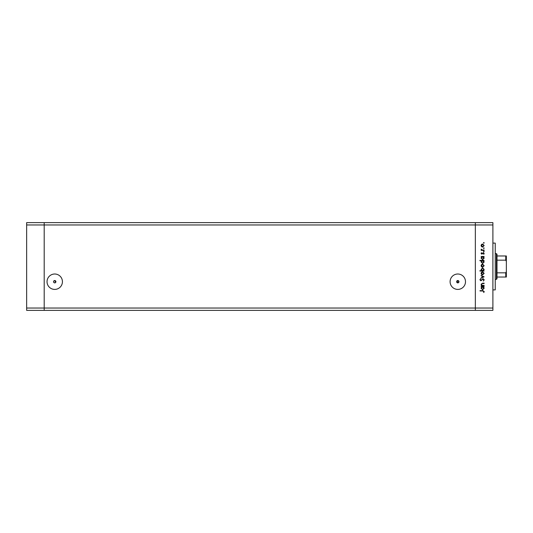 <?xml version="1.0" encoding="UTF-8"?>
<svg xmlns="http://www.w3.org/2000/svg" width="533" height="533" viewBox="0 0 533 533"><rect width="100%" height="100%" fill="white"/><g stroke="black" fill="none" stroke-linecap="round" stroke-linejoin="round"><path stroke-width="0.8" d="M457.794 280.538A1.173 1.173 0 0 0 456.628 281.71A1.173 1.173 0 0 0 457.794 282.883C456.235 282.124 456.235 281.344 457.794 280.538C459.359 281.344 459.359 282.124 457.794 282.883A1.173 1.173 0 0 0 458.966 281.71A1.173 1.173 0 0 0 457.794 280.538L457.794 282.883M55.232 282.763L54.732 282.883A1.173 1.173 0 0 0 55.898 281.71A1.173 1.173 0 0 0 54.732 280.538A1.173 1.173 0 0 0 53.56 281.71A1.173 1.173 0 0 0 54.732 282.883C53.167 282.124 53.167 281.344 54.732 280.538L55.698 282.363M457.794 274.009A7.702 7.702 0 0 0 450.099 281.71A7.702 7.702 0 0 0 457.794 289.406A7.702 7.702 0 0 0 465.496 281.71A7.702 7.702 0 0 0 457.794 274.009M54.732 274.009A7.702 7.702 0 0 0 47.031 281.71A7.702 7.702 0 0 0 54.732 289.406A7.702 7.702 0 0 0 62.428 281.71A7.702 7.702 0 0 0 54.732 274.009M492.892 224.966L492.892 308.034L44.199 308.034L44.199 224.966L492.892 224.966L492.892 222.627L475.343 222.627L475.343 310.373L475.343 222.627L26.65 222.627L26.65 310.373L44.199 310.373L44.199 222.627L44.199 224.966L26.65 224.966M492.892 308.034L492.892 310.373L44.199 310.373L44.199 308.034L26.65 308.034M492.892 243.101L495.237 243.101L495.237 289.899L492.892 289.899M484.117 285.421L484.117 285.788L481.126 285.788L481.665 285.421L481.072 284.282L482.592 283.163L484.117 283.163L484.117 283.529L482.032 283.576L481.446 284.349L482.232 285.368L484.117 285.421M483.118 278.652L484.224 279.818L483.331 281.064L483.804 279.818L483.111 279.019L480.873 280.804L479.92 279.792L480.613 278.706L480.34 279.832L480.859 280.438L483.118 278.652M484.117 276.814L481.126 278.233L481.126 277.833L483.304 276.84L481.126 275.847L481.126 275.448L484.117 276.814M482.632 274.868L481.572 274.462L481.072 273.322L481.565 272.183L482.632 271.77L484.171 273.322L482.632 274.868M482.632 267.26L481.572 266.846L481.072 265.707L481.565 264.568L482.632 264.161L484.171 265.707L482.632 267.26M481.679 256.859L481.126 256.493L484.117 256.493L483.604 256.859L484.171 258.085L482.618 259.644L481.072 258.072L481.679 256.859M484.171 242.868L483.831 243.215L483.491 242.868L483.831 242.528L484.171 242.868M482.632 247.099L481.572 246.686L481.072 245.546L481.565 244.407L482.632 244.001L484.171 245.546L482.632 247.099M484.171 248.171L483.831 248.518L483.491 248.171L483.831 247.832L484.171 248.171M484.117 250.037L484.117 250.403L481.126 250.403L481.565 250.037L481.072 249.311L481.499 249.191L482.085 249.97L484.117 250.037M484.171 251.483L483.831 251.823L483.491 251.483L483.831 251.143L484.171 251.483M481.859 254.188L481.072 253.428L481.499 252.662L481.845 253.815L483.311 252.609L484.171 253.488L483.764 254.341L483.324 252.975L481.859 254.188M481.705 260.75L479.92 260.75L479.92 260.377L484.117 260.377L483.604 260.75L484.171 261.969L482.618 263.529L481.072 261.956L481.705 260.75M483.564 270.671L484.117 271.037L479.92 271.037L479.92 270.671L481.672 270.671L481.072 269.451L482.632 267.886L484.171 269.458L483.564 270.671M481.679 287.001L481.126 286.627L484.117 286.627L483.604 287.001L484.171 288.22L482.618 289.779L481.072 288.206L481.679 287.001M483.804 291.558L482.751 290.985L480.026 290.985L480.026 290.618L482.791 290.618L484.224 291.578L483.751 292.564L483.804 291.558M482.632 244.367L481.446 245.546L482.632 246.732L483.804 245.546L482.632 244.367M482.632 256.859L481.446 258.065L482.618 259.278L483.804 258.072L482.632 256.859M482.632 260.75L481.446 261.956L482.618 263.162L483.804 261.956L482.632 260.75M482.632 264.528L481.446 265.707L482.632 266.893L483.804 265.707L482.632 264.528M482.618 270.671L483.804 269.465L482.632 268.252L481.446 269.458L482.618 270.671M482.632 272.143L481.446 273.322L482.632 274.502L483.804 273.322L482.632 272.143M482.632 287.001L481.446 288.206L482.618 289.412L483.804 288.206L482.632 287.001M496.403 253.628L496.989 254.214L496.989 278.786L496.403 279.372L496.403 253.628L495.237 253.628M506.35 255.973L505.764 255.973L506.35 255.973L506.35 277.027L505.764 277.027L506.35 277.027M506.35 261.403L505.764 260.171L505.764 255.973L496.989 255.973M496.989 260.171L505.764 260.171M496.989 272.829L505.764 272.829L506.35 271.597M496.989 277.027L505.764 277.027L505.764 272.829M496.403 279.372L495.237 279.372"/></g></svg>
